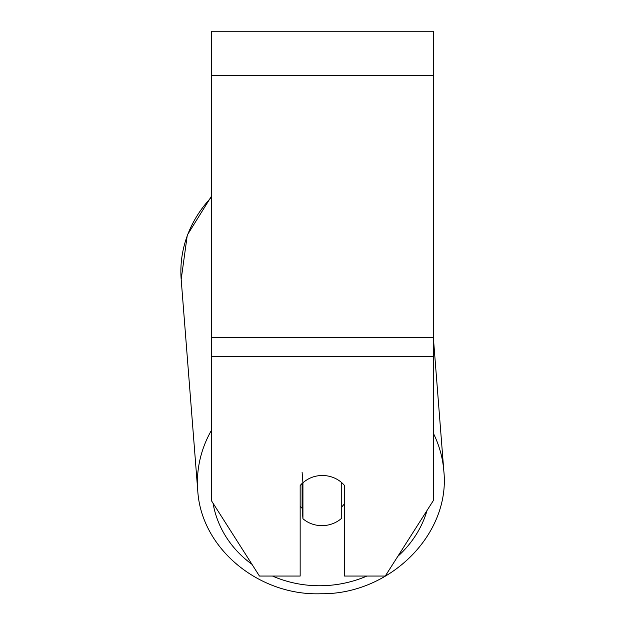 <?xml version="1.0" encoding="UTF-8"?>
<svg xmlns="http://www.w3.org/2000/svg" width="625" height="625" viewBox="0 0 625 625"><rect width="100%" height="100%" fill="white"/><g stroke="black" fill="none" stroke-linecap="round" stroke-linejoin="round"><path stroke-width="0.94" d="M341.742 482.672L341.742 518.188A27.734 25.125 -4.5 0 1 322.344 525.641A27.734 25.125 -4.5 0 1 302.938 518.727L302.938 482.828A27.734 25.125 -4.5 0 1 312.508 477.141A27.734 25.141 0 0 1 344.539 485.562L344.539 576.055L385.258 576.055L433.297 500.641L433.297 31.25L211.406 31.25L211.406 500.641L259.445 576.055L300.164 576.055L300.164 485.562A27.734 25.141 0 0 1 302.922 482.703M300.164 506.297A27.734 25.125 -4.5 0 0 302.109 508.188L302.938 518.727M302.938 482.828L302.109 472.281M344.539 503.633A27.734 25.125 -4.5 0 1 341.742 506.859M302.109 508.188L302.109 483.461M433.297 356.297L211.406 356.297M433.297 75.625L211.406 75.625M433.297 337.539L211.406 337.539M211.406 430.383A123.422 111.797 175.5 0 0 197.727 490.25C200.898 548.227 258.648 595.992 320.969 593.75C389.602 594.633 450.664 534.555 443.82 470.93A123.422 111.797 175.5 0 0 433.297 433.164M366.898 576.055A109.555 99.242 -4.5 0 1 321.234 585.742A109.555 99.242 -4.5 0 1 272.516 576.055M251.977 564.32A109.555 99.242 -4.5 0 1 213.039 503.203M211.406 196.312L187.289 235.094L181.18 279.375L197.727 490.25L181.18 279.375A123.422 111.797 -4.5 0 1 211.406 197.336M427.078 510.398A109.555 99.242 -4.5 0 1 397.805 556.359M433.297 336.805L443.82 470.93C450.672 534.539 389.617 594.633 320.969 593.75C258.641 595.992 200.898 548.227 197.727 490.25"/></g></svg>
